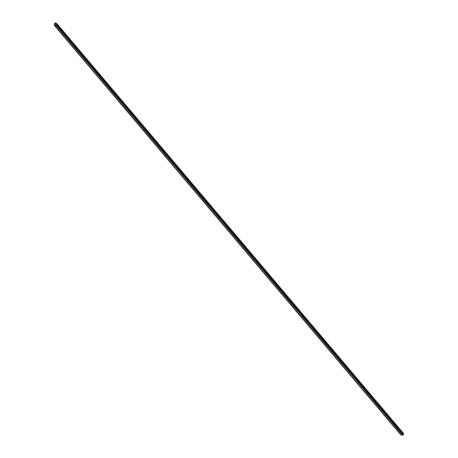 <?xml version="1.0" encoding="UTF-8"?>
<svg xmlns="http://www.w3.org/2000/svg" width="458" height="458" viewBox="0 0 458 458"><rect width="100%" height="100%" fill="white"/><g stroke="black" fill="none" stroke-linecap="round" stroke-linejoin="round"><path stroke-width="0.69" d="M54.823 25.373A3.744 3.521 -40.2 0 0 56.082 25.322A1.105 1.036 -40.2 0 0 56.7 24.967L56.763 24.892A1.105 1.036 -40.2 0 0 56.866 24.732L56.907 24.646A1.105 1.036 -40.2 0 0 56.964 24.469L56.981 24.371A1.105 1.036 -40.2 0 0 56.992 24.188L56.987 24.097A1.105 1.036 -40.2 0 0 56.952 23.919L56.918 23.833A1.105 1.036 -40.2 0 0 56.471 23.335A3.744 3.521 -40.2 0 0 55.292 22.957L54.84 22.9L54.353 25.39L55.246 23.186L54.823 25.373L401.431 435.054A3.744 3.521 -40.2 0 0 402.691 435.003A1.105 1.036 -40.2 0 0 403.303 434.648L403.366 434.573A1.105 1.036 -40.2 0 0 403.469 434.413L403.515 434.327A1.105 1.036 -40.2 0 0 403.572 434.144L403.59 434.052A1.105 1.036 -40.2 0 0 403.601 433.869L57.038 24.137M56.351 23.535A3.509 3.298 -40.2 0 0 55.475 23.226L55.097 25.173A3.509 3.298 -40.2 0 0 56.048 25.098A0.864 0.813 -40.2 0 0 56.351 23.535L56.723 23.976M54.353 25.39L400.962 435.071L401.242 434.831M403.475 433.405A1.105 1.036 -40.2 0 0 403.229 433.113M403.59 433.755A1.105 1.036 -40.2 0 0 403.555 433.594L56.981 23.856M56.7 24.967L403.303 434.648M56.763 24.955L403.372 434.636M56.763 24.892L403.366 434.573M56.866 24.732L403.469 434.413M56.929 24.709L403.532 434.384M56.907 24.646L403.515 434.327M56.964 24.469L403.572 434.144M57.021 24.429L403.63 434.104M56.981 24.371L403.59 434.052M56.992 24.188L403.601 433.869M56.952 23.919L403.555 433.594M54.582 25.419L401.191 435.1M55.475 23.226L56.666 24.629M56.082 25.322L402.691 435.003M56.758 23.57L403.366 433.245"/></g></svg>
